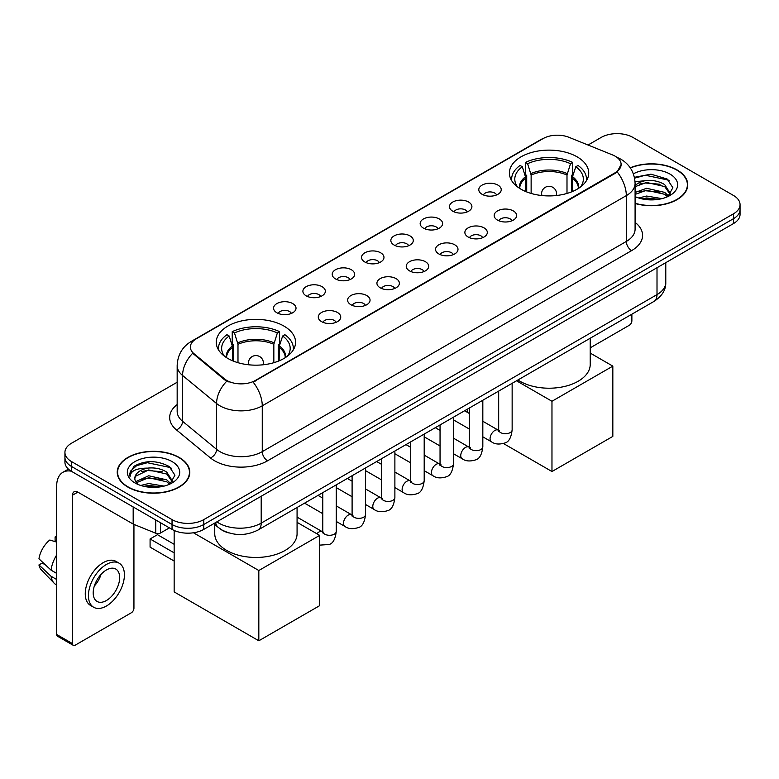 <?xml version="1.0" encoding="UTF-8"?>
<svg xmlns="http://www.w3.org/2000/svg" width="779" height="779" viewBox="0 0 779 779"><rect width="100%" height="100%" fill="white"/><g stroke="black" fill="none" stroke-linecap="round" stroke-linejoin="round"><path stroke-width="1.17" d="M283.955 326.08A39.661 22.903 0 0 0 240.73 321.114A39.661 22.903 0 0 0 216.25 342.273A39.661 22.903 0 0 0 227.867 358.457A39.661 22.903 0 0 0 271.092 363.423A39.661 22.903 0 0 0 295.572 342.273A39.661 22.903 0 0 0 283.955 326.08M577.112 156.832A39.661 22.903 0 0 0 533.888 151.866A39.661 22.903 0 0 0 509.398 173.016A39.661 22.903 0 0 0 521.015 189.209A39.661 22.903 0 0 0 564.239 194.175A39.661 22.903 0 0 0 588.729 173.016A39.661 22.903 0 0 0 577.112 156.832M482.074 194.283A11.227 6.485 180 0 1 479.845 192.452A11.227 6.485 180 0 1 483.564 184.399A11.227 6.485 180 0 1 497.947 185.12A11.227 6.485 180 0 1 500.176 192.452A11.227 6.485 180 0 1 482.074 194.283M496.583 194.954A6.738 3.885 0 0 0 494.772 193.065A6.738 3.885 0 0 0 488.141 192.072A6.738 3.885 0 0 0 483.438 194.954M452.755 211.206A11.227 6.485 180 0 1 450.535 209.376A11.227 6.485 180 0 1 454.245 201.323A11.227 6.485 180 0 1 468.637 202.043A11.227 6.485 180 0 1 470.857 209.376A11.227 6.485 180 0 1 452.755 211.206M467.264 211.878A6.738 3.885 0 0 0 465.452 209.989A6.738 3.885 0 0 0 458.821 208.996A6.738 3.885 0 0 0 454.128 211.878M423.445 228.13A11.227 6.485 180 0 1 421.215 226.299A11.227 6.485 180 0 1 424.935 218.247A11.227 6.485 180 0 1 439.317 218.967A11.227 6.485 180 0 1 441.547 226.299A11.227 6.485 180 0 1 423.445 228.13M437.954 228.802A6.738 3.885 0 0 0 436.143 226.913A6.738 3.885 0 0 0 429.511 225.929A6.738 3.885 0 0 0 424.808 228.802M394.125 245.054A11.227 6.485 180 0 1 391.895 243.223A11.227 6.485 180 0 1 395.615 235.17A11.227 6.485 180 0 1 409.997 235.891A11.227 6.485 180 0 1 412.227 243.223A11.227 6.485 180 0 1 394.125 245.054M408.634 245.726A6.738 3.885 0 0 0 406.823 243.837A6.738 3.885 0 0 0 400.192 242.853A6.738 3.885 0 0 0 395.498 245.726M364.815 261.987A11.227 6.485 180 0 1 362.586 260.147A11.227 6.485 180 0 1 366.305 252.094A11.227 6.485 180 0 1 380.688 252.815A11.227 6.485 180 0 1 382.917 260.147A11.227 6.485 180 0 1 364.815 261.987M379.315 262.659A6.738 3.885 0 0 0 377.513 260.761A6.738 3.885 0 0 0 370.872 259.777A6.738 3.885 0 0 0 366.179 262.659M335.496 278.911A11.227 6.485 180 0 1 333.266 277.071A11.227 6.485 180 0 1 336.986 269.018A11.227 6.485 180 0 1 351.368 269.738A11.227 6.485 180 0 1 353.598 277.071A11.227 6.485 180 0 1 335.496 278.911M350.005 279.583A6.738 3.885 0 0 0 348.194 277.684A6.738 3.885 0 0 0 341.562 276.701A6.738 3.885 0 0 0 336.859 279.583M306.186 295.835A11.227 6.485 180 0 1 303.956 294.004A11.227 6.485 180 0 1 307.676 285.942A11.227 6.485 180 0 1 322.058 286.672A11.227 6.485 180 0 1 324.288 294.004A11.227 6.485 180 0 1 306.186 295.835M320.685 296.507A6.738 3.885 0 0 0 318.884 294.608A6.738 3.885 0 0 0 312.243 293.625A6.738 3.885 0 0 0 307.549 296.507M276.866 312.759A11.227 6.485 180 0 1 274.636 310.928A11.227 6.485 180 0 1 278.356 302.865A11.227 6.485 180 0 1 292.738 303.596A11.227 6.485 180 0 1 294.968 310.928A11.227 6.485 180 0 1 276.866 312.759M291.375 313.431A6.738 3.885 0 0 0 289.564 311.532A6.738 3.885 0 0 0 282.933 310.548A6.738 3.885 0 0 0 278.23 313.431M497.469 220.097A11.227 6.485 180 0 1 495.24 218.266A11.227 6.485 180 0 1 498.959 210.213A11.227 6.485 180 0 1 513.342 210.934A11.227 6.485 180 0 1 515.571 218.266A11.227 6.485 180 0 1 497.469 220.097M511.978 220.769A6.738 3.885 0 0 0 510.167 218.88A6.738 3.885 0 0 0 503.536 217.886A6.738 3.885 0 0 0 498.842 220.769M468.16 237.02A11.227 6.485 180 0 1 465.93 235.19A11.227 6.485 180 0 1 469.649 227.137A11.227 6.485 180 0 1 484.032 227.857A11.227 6.485 180 0 1 486.262 235.19A11.227 6.485 180 0 1 468.16 237.02M482.659 237.692A6.738 3.885 0 0 0 480.857 235.803A6.738 3.885 0 0 0 474.216 234.82A6.738 3.885 0 0 0 469.523 237.692M438.84 253.944A11.227 6.485 180 0 1 436.61 252.114A11.227 6.485 180 0 1 440.33 244.061A11.227 6.485 180 0 1 454.712 244.781A11.227 6.485 180 0 1 456.942 252.114A11.227 6.485 180 0 1 438.84 253.944M453.349 254.616A6.738 3.885 0 0 0 451.538 252.727A6.738 3.885 0 0 0 444.906 251.744A6.738 3.885 0 0 0 440.203 254.616M409.53 270.878A11.227 6.485 180 0 1 407.3 269.037A11.227 6.485 180 0 1 411.02 260.984A11.227 6.485 180 0 1 425.402 261.705A11.227 6.485 180 0 1 427.632 269.037A11.227 6.485 180 0 1 409.53 270.878M424.029 271.55A6.738 3.885 0 0 0 422.228 269.651A6.738 3.885 0 0 0 415.587 268.667A6.738 3.885 0 0 0 410.893 271.55M380.21 287.802A11.227 6.485 180 0 1 377.981 285.961A11.227 6.485 180 0 1 381.7 277.908A11.227 6.485 180 0 1 396.083 278.629A11.227 6.485 180 0 1 398.312 285.961A11.227 6.485 180 0 1 380.21 287.802M394.719 288.473A6.738 3.885 0 0 0 392.908 286.575A6.738 3.885 0 0 0 386.277 285.591A6.738 3.885 0 0 0 381.574 288.473M350.891 304.725A11.227 6.485 180 0 1 348.671 302.895A11.227 6.485 180 0 1 352.39 294.832A11.227 6.485 180 0 1 366.773 295.562A11.227 6.485 180 0 1 368.993 302.895A11.227 6.485 180 0 1 350.891 304.725M365.4 305.397A6.738 3.885 0 0 0 363.598 303.498A6.738 3.885 0 0 0 356.957 302.515A6.738 3.885 0 0 0 352.264 305.397M321.581 321.649A11.227 6.485 180 0 1 319.351 319.818A11.227 6.485 180 0 1 323.071 311.756A11.227 6.485 180 0 1 337.453 312.486A11.227 6.485 180 0 1 339.683 319.818A11.227 6.485 180 0 1 321.581 321.649M336.09 322.321A6.738 3.885 0 0 0 334.279 320.422A6.738 3.885 0 0 0 327.647 319.439A6.738 3.885 0 0 0 322.944 322.321M612.508 154.914A20.205 11.666 180 0 1 615.206 156.219A20.205 11.666 180 0 1 621.126 164.466A20.205 11.666 180 0 1 615.206 172.714L255.385 380.454A20.205 11.666 180 0 1 224.547 378.896L194.039 353.744A20.205 11.666 180 0 1 190.378 347.054A20.205 11.666 180 0 1 196.298 338.807L543.06 138.604A20.205 11.666 180 0 1 568.943 137.299L612.508 154.914M229.065 532.982A22.455 12.961 180 0 1 219.999 528.737M635.089 203.485A36.292 20.955 0 0 0 687.75 184.779A36.292 20.955 0 0 0 677.117 169.968A36.292 20.955 0 0 0 630.23 167.787M179.18 457.448A36.292 20.955 0 0 0 139.626 452.901A36.292 20.955 0 0 0 117.23 472.259A36.292 20.955 0 0 0 127.853 487.079A36.292 20.955 0 0 0 167.407 491.627A36.292 20.955 0 0 0 189.813 472.259A36.292 20.955 0 0 0 179.18 457.448M117.6 474.148A36.292 20.955 0 0 0 117.473 474.703M621.126 164.466L617.163 171.896L615.206 173.318L253.107 382.08A26.194 15.122 60 0 1 262.26 405.81A29.933 17.284 180 0 1 219.931 405.81A29.933 17.284 180 0 1 216.572 403.503L182.578 375.478A29.933 17.284 180 0 1 177.164 365.565L177.164 411.39A29.933 17.284 0 0 0 182.578 421.303L216.572 449.337A29.933 17.284 0 0 0 219.931 451.645A29.933 17.284 0 0 0 262.26 451.645L626.316 241.451A29.933 17.284 0 0 0 635.089 229.23L635.089 183.406A29.933 17.284 180 0 1 626.316 195.626A26.194 15.122 -120 0 0 617.163 171.896M177.164 382.236L71.502 443.241A22.455 12.961 0 0 0 64.93 452.404L64.93 462.181A22.455 12.961 0 0 0 71.502 471.344L172.042 529.389L172.042 524.501A22.455 12.961 0 0 0 203.786 524.501L733.477 218.695A22.455 12.961 0 0 0 740.05 209.532A22.455 12.961 0 0 1 733.477 218.695L203.786 524.501A22.455 12.961 0 0 1 172.042 524.501L71.502 466.455L172.042 524.501L172.042 519.612A22.455 12.961 0 0 0 203.786 519.612L733.477 213.806A22.455 12.961 0 0 0 740.05 204.643A22.455 12.961 0 0 0 733.477 195.471L632.938 137.425A22.455 12.961 0 0 0 601.184 137.425L588.038 145.021M64.93 457.292A22.455 12.961 0 0 0 71.502 466.455A22.455 12.961 0 0 1 64.93 457.292M229.084 382.08L224.547 379.782L192.676 353.247A26.194 17.518 129.5 0 0 182.578 375.478L182.578 421.303A7.488 5.005 -50.5 0 1 176.453 429.891A37.421 21.598 180 0 1 177.164 404.535M64.93 452.404A22.455 12.961 0 0 0 71.502 461.567L172.042 519.612M189.57 474.703A36.292 20.955 0 0 0 189.443 474.148M687.506 187.223A36.292 20.955 0 0 0 687.38 186.668M172.042 529.389A22.455 12.961 0 0 0 203.786 529.389L733.477 223.583A22.455 12.961 0 0 0 740.05 214.42L740.05 204.643M635.089 203.241A35.922 20.741 0 0 0 687.38 184.779A35.922 20.741 0 0 0 676.854 170.114A35.922 20.741 0 0 0 630.367 167.991M638.683 197.983L646.609 196.045L661.994 198.626M641.789 198.84L646.609 197.983L658.771 199.307M635.089 192.481L646.609 188.284L664.682 192.374L668.538 196.045M635.089 194.419L646.609 190.222L664.682 194.312L667.535 196.717M635.041 181.731L645.567 180.64A18.706 10.799 0 0 0 635.089 185.665M645.567 180.64C652.753 179.891 659.122 181.215 664.682 184.613L670.164 193.231L670.028 194.662M635.089 186.668L646.609 182.461L664.682 186.551L670.106 194.205M635.089 196.201L635.888 196.941M635.089 196.59A26.194 15.122 0 0 0 669.979 195.471A26.194 15.122 0 0 0 669.979 174.087A26.194 15.122 0 0 0 633.366 173.844M667.846 196.581L672.881 187.72L667.136 179.014L650.942 174.175L634.408 177.32M634.583 178.157L645.285 175.236L668.324 180.085L669.443 180.864M639.491 184.068L645.285 182.997L660.095 184.243M639.491 191.829L645.285 190.748L660.095 192.004M642.286 198.947L645.285 198.509L658.489 199.346M590.219 347.843L629.228 325.32A3.739 2.162 120 0 0 631.876 320.734L631.876 314.19M128.116 486.924A35.922 20.741 0 0 0 167.271 491.422A35.922 20.741 0 0 0 189.443 472.259A35.922 20.741 0 0 0 178.917 457.594A35.922 20.741 0 0 0 139.772 453.105A35.922 20.741 0 0 0 117.6 472.259A35.922 20.741 0 0 0 128.116 486.924M140.746 485.463L148.682 483.525L164.057 486.106M143.852 486.32L148.682 485.463L160.834 486.787M135.702 481.665L148.682 475.765L166.745 479.854L170.601 483.525M136.344 482.727L148.682 477.702L166.745 481.792L169.598 484.197M169.91 484.061L174.944 475.2L169.199 466.494C156.891 460.136 145.147 460.068 133.978 466.28L129.665 474.177L130.074 476.709C130.317 471.022 136.169 468.16 147.64 468.121A18.706 10.799 0 0 0 134.816 478.374A18.706 10.799 0 0 0 135.721 481.695L137.951 484.421M147.64 468.121C154.817 467.371 161.185 468.695 166.745 472.093L172.227 480.711L172.101 482.143M134.816 478.588L135.449 476.29L148.682 469.941L166.745 474.031L172.169 481.685M172.042 461.567A26.194 15.122 0 0 0 135.001 461.567A26.194 15.122 0 0 0 135.001 482.961A26.194 15.122 0 0 0 172.042 482.951A26.194 15.122 0 0 0 172.042 461.567M129.665 474.353L130.482 471.159L136.656 465.628L147.348 462.716L170.387 467.566L171.507 468.345M141.564 471.548L147.348 470.477L162.159 471.723M141.564 479.309L147.348 478.228L162.159 479.484M144.349 486.427L147.348 485.989L160.552 486.826M525.844 191.585L525.844 178.109L522.329 166.745A34.276 19.787 0 0 0 516.711 185.655A34.276 19.787 0 0 0 517.577 186.941M526.711 191.936L526.711 175.392L525.387 174.623L525.387 162.402A37.421 21.598 0 0 1 572.74 162.402L570.51 163.697A34.276 19.787 0 0 0 527.617 163.697L531.132 175.051L531.132 193.445M566.995 193.445L566.995 175.051L570.51 163.697M517.908 379.986A41.16 23.759 0 0 0 519.963 381.252A41.16 23.759 0 0 0 564.814 386.403A41.16 23.759 0 0 0 590.219 364.455L590.219 338.232M572.74 162.402L572.74 174.623L571.416 175.392L571.416 191.936M522.329 166.745L520.09 165.46A37.421 21.598 0 0 0 511.647 179.131A37.421 21.598 0 0 0 511.754 180.796M527.617 163.697L525.387 162.402M586.373 180.796A37.421 21.598 0 0 0 586.48 179.131A37.421 21.598 0 0 0 578.037 165.46L575.798 166.745L572.536 176.667L572.283 191.585M580.55 186.941A34.276 19.787 0 0 0 581.416 185.655A34.276 19.787 0 0 0 575.798 166.745M551.97 471.529L551.97 401.263L612.83 366.13L612.83 436.396L551.97 471.529L503.477 443.533M467.312 412.305L467.312 409.199M551.97 401.263L516.516 380.795M590.219 353.082L612.83 366.13M232.697 360.833L232.697 347.356L229.172 336.002A34.276 19.787 0 0 0 223.554 354.903A34.276 19.787 0 0 0 224.42 356.188M233.564 361.183L233.564 344.639L232.23 343.87L232.23 331.65A37.421 21.598 0 0 1 279.593 331.65L277.353 332.945A34.276 19.787 0 0 0 234.469 332.945L237.984 344.299L237.984 362.693M273.838 362.693L273.838 344.299L277.353 332.945M214.751 524.53L214.751 533.703A41.16 23.759 0 0 0 226.806 550.5A41.16 23.759 0 0 0 271.667 555.651A41.16 23.759 0 0 0 297.072 533.703L297.072 507.489M279.593 331.65L279.593 343.87L278.259 344.639L278.259 361.183M229.172 336.002L226.942 334.707A37.421 21.598 0 0 0 218.49 348.379A37.421 21.598 0 0 0 218.607 350.044M234.469 332.945L232.23 331.65M293.216 350.044A37.421 21.598 0 0 0 293.332 348.379A37.421 21.598 0 0 0 284.88 334.707L282.65 336.002L279.379 345.915L279.135 360.833M287.402 356.188A34.276 19.787 0 0 0 288.269 354.903A34.276 19.787 0 0 0 282.65 336.002M174.155 561.046L150.084 547.14L150.084 538.961L174.155 552.856M258.823 640.786L258.823 570.51L319.672 535.377L319.672 605.653L258.823 640.786L174.155 591.904L174.155 530.47M258.823 570.51L193.474 532.787M297.072 522.329L319.672 535.377M150.084 538.961L157.485 534.676L174.155 544.307M160.532 522.748L160.532 532.982L169.394 527.87M71.249 471.198A29.933 17.284 -120 0 0 62.885 472.308A29.933 17.284 -120 0 0 56.682 486.008L56.682 634.486L72.564 643.658L72.564 495.181A7.488 4.323 60 0 1 74.112 491.753A7.488 4.323 60 0 1 77.851 492.124L133.18 524.063L133.18 506.954M72.564 643.658A3.739 2.162 120 0 0 73.333 645.363L57.461 636.2A3.739 2.162 -60 0 1 56.682 634.486M73.333 645.363A3.739 2.162 120 0 0 75.203 645.178L131.291 612.8A3.739 2.162 120 0 0 133.939 608.214L133.939 524.413M160.532 532.982A3.739 2.162 180 0 1 155.742 533.226L133.676 524.306A3.739 2.162 180 0 1 133.18 524.063M106.421 600.512A18.706 10.799 120 0 0 118.651 584.026A18.706 10.799 120 0 0 115.779 569.04A18.706 10.799 120 0 0 106.421 569.965A18.706 10.799 120 0 0 94.201 586.451A18.706 10.799 120 0 0 97.073 601.446A18.706 10.799 120 0 0 106.421 600.512M94.337 586.012A18.706 10.799 120 0 0 101.056 574.386M56.682 537.442L55.095 536.965L55.095 540.723L56.682 541.639M119.148 563.207L115.974 561.377A25.444 14.694 120 0 0 103.247 562.633A25.444 14.694 120 0 0 86.625 585.058A25.444 14.694 120 0 0 90.53 605.439L93.704 607.279A25.444 14.694 120 0 0 106.421 606.013A25.444 14.694 120 0 0 123.043 583.598A25.444 14.694 120 0 0 119.148 563.207A25.444 14.694 120 0 0 106.421 564.463A25.444 14.694 120 0 0 89.799 586.889A25.444 14.694 120 0 0 93.704 607.279M56.682 554.94A24.694 14.256 120 0 0 51.063 570.15L38.95 558.816A19.456 11.237 120 0 1 49.807 540.013L56.682 542.106M56.682 573.402L51.063 570.15M45.503 564.95L42.202 563.051L38.95 564.931L51.063 576.265L56.682 579.508M51.063 576.265A24.694 14.256 120 0 0 54.111 583.159A24.694 14.256 120 0 0 55.981 584.63L56.682 585.039M56.682 536.517A19.456 11.237 120 0 0 55.095 536.965M38.95 564.931A19.456 11.237 120 0 0 41.248 569.77L54.111 583.159M194.039 353.744L194.039 354.63M224.547 378.896L224.547 379.782M255.385 380.454L255.385 381.058M615.206 172.714L615.206 173.318M267.557 460.808A7.488 4.323 60 0 1 262.26 451.645L262.26 405.81L626.316 195.626L626.316 241.451A7.488 4.323 60 0 0 631.613 250.624L267.557 460.808A37.421 21.598 180 0 1 214.634 460.808A37.421 21.598 180 0 1 210.447 457.925L176.453 429.891M635.089 183.406C634.583 172.646 629.851 164.573 620.892 159.198L617.114 157.358A26.194 12.269 112 0 0 616.764 157.222M194.068 340.335A26.194 15.122 -120 0 0 191.361 341.358C182.403 346.733 177.67 354.796 177.164 365.565M191.361 341.358L540.86 139.568A26.194 15.122 60 0 1 542.846 138.73M226.777 381.174A26.194 17.518 129.5 0 0 216.572 403.503L216.572 449.337A7.488 5.005 -50.5 0 1 210.447 457.925M635.089 222.385A37.421 21.598 180 0 1 631.613 250.624M203.786 519.612L203.786 529.389M733.477 213.806L733.477 223.583M71.502 461.567L71.502 471.344M216.864 521.842A29.933 17.284 0 0 0 218.87 523.128A29.933 17.284 0 0 0 261.199 523.128L657.009 294.608A29.933 17.284 0 0 0 665.782 282.387C665.996 289.817 662.043 296.176 653.912 301.463L258.102 529.983A14.967 8.637 60 0 0 261.199 523.128L261.199 496.242M657.009 267.723L657.009 294.608A14.967 8.637 60 0 1 653.912 301.463M215.647 522.543A14.967 10.01 129.5 0 0 218.256 527.412L213.709 523.663M525.844 178.109A29.339 16.934 0 0 0 519.729 188.43M566.995 175.051A29.339 16.934 0 0 0 531.132 175.051M525.591 176.667A29.69 17.138 0 0 0 519.437 188.245M567.239 173.61A29.69 17.138 0 0 0 530.889 173.61M578.69 188.245A29.69 17.138 0 0 0 572.536 176.667M578.398 188.43A29.339 16.934 0 0 0 572.283 178.109M542.252 195.578A7.488 4.323 180 0 1 541.58 193.796L541.58 195.51M556.547 195.51L556.547 193.796A7.488 4.323 180 0 1 555.885 195.578M232.697 347.356A29.339 16.934 0 0 0 226.572 357.678M273.838 344.299A29.339 16.934 0 0 0 237.984 344.299M232.444 345.915A29.69 17.138 0 0 0 226.29 357.493M274.091 342.867A29.69 17.138 0 0 0 237.731 342.867M285.542 357.493A29.69 17.138 0 0 0 279.379 345.915M285.25 357.678A29.339 16.934 0 0 0 279.135 347.356M249.095 364.825A7.488 4.323 180 0 1 248.433 363.043L248.433 364.757M263.399 364.757L263.399 363.043A7.488 4.323 180 0 1 262.727 364.825M512.144 383.317L512.144 429.862A6.738 3.885 180 0 1 509.865 432.773A6.738 3.885 180 0 1 500.644 432.608A6.738 3.885 180 0 1 498.677 429.862L498.453 431.313L499.057 430.816M512.144 429.862C511.219 437.681 508.794 442.053 504.88 442.969C499.31 444.692 494.84 444.303 491.461 441.8A6.738 3.885 -60 0 1 490.429 436.406A6.738 3.885 -60 0 1 494.821 430.475A6.738 3.885 -60 0 1 495.123 430.31A6.738 3.885 -60 0 1 498.19 430.135L499.563 430.68M482.824 400.24L482.824 446.786A6.738 3.885 180 0 1 480.546 449.707A6.738 3.885 180 0 1 471.334 449.532A6.738 3.885 180 0 1 469.357 446.786L469.143 448.237L469.747 447.74M482.824 446.786C481.909 454.605 479.484 458.977 475.56 459.892C470 461.616 465.53 461.226 462.142 458.734A6.738 3.885 -60 0 1 461.11 453.329A6.738 3.885 -60 0 1 465.511 447.399A6.738 3.885 -60 0 1 465.813 447.234A6.738 3.885 -60 0 1 468.88 447.068L470.243 447.604M453.514 417.164L453.514 463.709A6.738 3.885 180 0 1 451.236 466.631A6.738 3.885 180 0 1 442.014 466.465A6.738 3.885 180 0 1 440.047 463.709L439.823 465.17L440.427 464.664M453.514 463.709C452.589 471.529 450.165 475.901 446.25 476.816C440.68 478.54 436.211 478.15 432.832 475.657A6.738 3.885 -60 0 1 431.8 470.253A6.738 3.885 -60 0 1 436.191 464.323A6.738 3.885 -60 0 1 436.493 464.157A6.738 3.885 -60 0 1 439.56 463.992L440.933 464.527M424.195 434.088L424.195 480.633A6.738 3.885 180 0 1 421.916 483.555A6.738 3.885 180 0 1 412.704 483.389A6.738 3.885 180 0 1 410.728 480.633L410.514 482.094L411.117 481.597M424.195 480.633C423.279 488.452 420.855 492.825 416.931 493.74C411.37 495.463 406.891 495.074 403.512 492.581A6.738 3.885 -60 0 1 402.48 487.187A6.738 3.885 -60 0 1 406.881 481.247A6.738 3.885 -60 0 1 407.183 481.081A6.738 3.885 -60 0 1 410.251 480.916L411.614 481.451M394.885 451.012L394.885 497.557A6.738 3.885 180 0 1 392.606 500.478A6.738 3.885 180 0 1 383.385 500.313A6.738 3.885 180 0 1 381.408 497.557L381.194 499.018L381.798 498.521M394.885 497.557C393.96 505.386 391.535 509.748 387.621 510.664C382.051 512.387 377.581 511.998 374.193 509.505A6.738 3.885 -60 0 1 373.16 504.11A6.738 3.885 -60 0 1 377.562 498.171A6.738 3.885 -60 0 1 377.864 498.015A6.738 3.885 -60 0 1 380.931 497.839L382.304 498.375M365.565 467.936L365.565 514.491A6.738 3.885 180 0 1 363.287 517.402A6.738 3.885 180 0 1 354.065 517.237A6.738 3.885 180 0 1 352.098 514.491L351.884 515.941L352.488 515.445M365.565 514.491C364.64 522.31 362.225 526.672 358.301 527.587C352.741 529.311 348.262 528.922 344.883 526.429A6.738 3.885 -60 0 1 343.851 521.034A6.738 3.885 -60 0 1 348.252 515.094A6.738 3.885 -60 0 1 348.544 514.938A6.738 3.885 -60 0 1 351.621 514.763L352.984 515.299M336.255 484.859L336.255 531.414A6.738 3.885 180 0 1 333.967 534.326A6.738 3.885 180 0 1 324.755 534.16A6.738 3.885 180 0 1 322.779 531.414L322.564 532.865L323.168 532.369M316.868 533.761A6.738 3.885 -60 0 1 318.932 532.018A6.738 3.885 -60 0 1 319.234 531.862A6.738 3.885 -60 0 1 322.302 531.687L323.665 532.232M72.564 495.181L77.851 492.124M133.676 507.246L133.676 524.306M155.742 533.226L155.742 519.982M540.86 139.568L545.66 137.338M258.102 529.983C246.057 536.03 234.012 536.03 221.966 529.983L218.256 527.412M665.782 282.387L665.782 262.669M687.38 187.788L687.38 184.779M189.443 475.268L189.443 472.259M117.6 475.268L117.6 472.259M511.647 180.611L511.647 179.131M586.48 180.611L586.48 179.131M556.547 193.796A7.488 7.488 0 0 0 545.319 187.311A7.488 7.488 0 0 0 541.58 193.796M218.49 349.868L218.49 348.379M293.332 349.868L293.332 348.379M263.399 363.043A7.488 7.488 0 0 0 252.172 356.568A7.488 7.488 0 0 0 248.433 363.043M491.461 441.8L482.824 436.824M469.357 429.044L453.514 419.9M498.677 391.087L498.677 429.862M498.19 430.135L482.824 421.264M469.357 413.493L464.615 410.757M462.142 458.734L453.514 453.748M440.047 445.968L424.195 436.824M469.357 408.011L469.357 446.786M468.88 447.068L453.514 438.197M440.047 430.417L435.305 427.681M432.832 475.657L424.195 470.672M410.728 462.892L394.885 453.748M440.047 424.945L440.047 463.709M439.56 463.992L424.195 455.121M410.728 447.341L405.986 444.605M403.512 492.581L394.885 487.596M381.408 479.815L365.565 470.672M410.728 441.868L410.728 480.633M410.251 480.916L394.885 472.045M381.408 464.265L376.666 461.528M374.193 509.505L365.565 504.519M352.098 496.749L336.255 487.596M381.408 458.792L381.408 497.557M380.931 497.839L365.565 488.969M352.098 481.188L347.356 478.452M344.883 526.429L336.255 521.443M322.779 513.673L304.57 503.156M352.098 475.716L352.098 514.491M351.621 514.763L336.255 505.892M322.779 498.112L318.036 495.376M336.255 531.414C335.33 539.234 332.906 543.596 328.981 544.521L319.672 545.125M322.779 492.64L322.779 531.414M322.302 531.687L297.072 517.12M62.885 472.308L68.406 469.114"/></g></svg>
